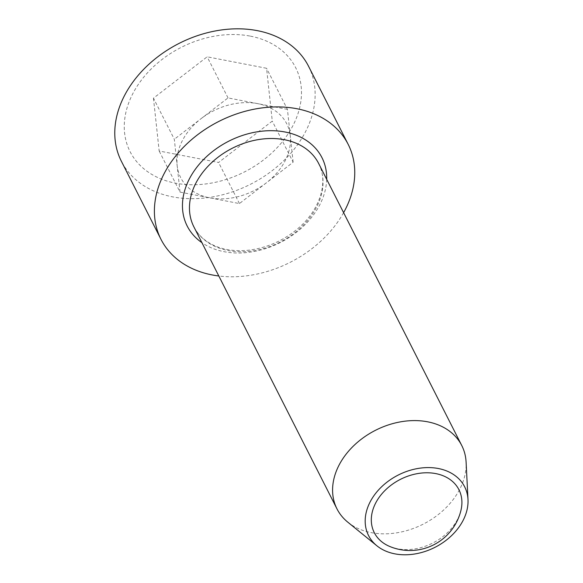 <?xml version="1.0" encoding="UTF-8"?>
<svg xmlns="http://www.w3.org/2000/svg" width="583" height="583" viewBox="0 0 583 583"><rect width="100%" height="100%" fill="white"/><g stroke="black" fill="none" stroke-linecap="round" stroke-linejoin="round"><path stroke-width="0.44" stroke-dasharray="2.92 2.19" d="M343.606 212.671A104.955 78.967 -26.9 0 1 218.814 275.992M308.553 66.265A104.955 78.967 -26.9 0 1 283.214 161.2A104.955 78.967 -26.9 0 1 172.612 196.865A104.955 78.967 -26.9 0 1 121.366 161.243M153.46 98.177L159.174 151.004L218.581 162.475L272.283 121.111L266.569 68.284L207.162 56.813L153.46 98.177L174.317 139.279L180.023 192.106L159.174 151.004M347.781 522.157A69.967 52.645 153.1 0 0 371.145 532.622A69.967 52.645 153.1 0 0 466.101 462.122M287.426 109.378L228.019 97.915L201.164 118.597A59.473 44.745 -26.9 0 1 257.722 103.65A59.473 44.745 -26.9 0 1 290.283 135.795L287.426 109.378L266.569 68.284M250.326 36.131A92.835 69.851 -26.9 0 1 263.691 159.822A92.835 69.851 -26.9 0 1 124.594 132.975A92.835 69.851 -26.9 0 1 250.326 36.131M389.663 546.439A47.463 35.709 153.1 0 0 397.46 548.771A47.463 35.709 153.1 0 0 460.971 510.256M180.023 192.106L239.431 203.569L293.132 162.212L272.283 121.111M293.132 162.212L290.283 135.795A59.473 44.745 -26.9 0 1 266.285 182.894A59.473 44.745 153.1 0 1 209.727 197.841A59.473 44.745 -26.9 0 1 177.174 165.689A59.473 44.745 -26.9 0 1 201.164 118.597L174.317 139.279M228.019 97.915L207.162 56.813M239.431 203.569L218.581 162.475M318.646 163.473A69.967 52.645 -26.9 0 1 280.066 242.076A69.967 52.645 -26.9 0 1 193.847 226.787C198.096 235.095 205.048 241.42 214.719 245.756C224.426 249.976 235.517 251.477 247.979 250.267C265.586 248.256 281.574 241.559 295.931 230.176C319.834 211.272 328.885 182.304 318.646 163.473M326.691 179.338A75.564 56.857 -26.9 0 1 280.306 242.55A75.564 56.857 -26.9 0 1 201.9 242.652"/><path stroke-width="0.87" d="M218.814 275.992A104.955 78.967 -26.9 0 1 212.234 274.95A104.955 78.967 -26.9 0 1 160.981 239.329A104.955 78.967 -26.9 0 1 218.851 121.424A104.955 78.967 -26.9 0 1 348.175 144.358A104.955 78.967 -26.9 0 1 343.606 212.671M160.981 239.329L121.366 161.243A104.955 78.967 -26.9 0 1 146.705 66.309A104.955 78.967 -26.9 0 1 257.307 30.644A104.955 78.967 -26.9 0 1 308.553 66.265L348.175 144.358M467.996 499.565L466.101 462.122A69.967 52.645 153.1 0 0 461.772 445.558A69.967 52.645 153.1 0 0 427.601 421.808A69.967 52.645 153.1 0 0 353.866 445.587A69.967 52.645 153.1 0 0 336.974 508.872A69.967 52.645 153.1 0 0 347.781 522.157L376.888 545.79A53.876 40.533 153.1 0 0 394.873 553.85A53.876 40.533 153.1 0 0 467.996 499.565A53.876 40.533 153.1 0 0 398.269 475.036A53.876 40.533 153.1 0 0 376.888 545.79M460.971 510.256A47.463 35.709 153.1 0 0 430.881 472.937A47.463 35.709 153.1 0 0 375.554 503.26A47.463 35.709 153.1 0 0 389.663 546.439A52.477 52.477 0 0 0 460.971 510.256M336.974 508.872L193.847 226.787A69.967 52.645 -26.9 0 1 210.747 163.502A69.967 52.645 -26.9 0 1 284.475 139.723A69.967 52.645 -26.9 0 1 318.646 163.473L461.772 445.558M201.9 242.652A75.564 56.857 -26.9 0 1 196.194 168.086A75.564 56.857 -26.9 0 1 285.065 132.006A75.564 56.857 -26.9 0 1 326.691 179.338"/></g></svg>

